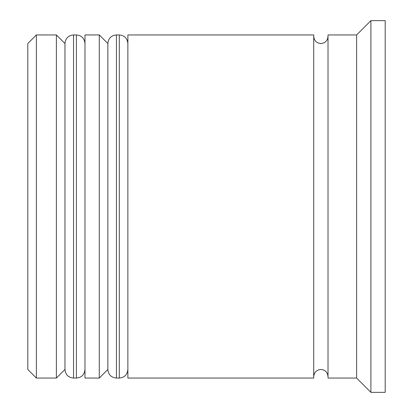 <?xml version="1.0" encoding="UTF-8"?>
<svg xmlns="http://www.w3.org/2000/svg" width="413" height="413" viewBox="0 0 413 413"><rect width="100%" height="100%" fill="white"/><g stroke="black" fill="none" stroke-linecap="round" stroke-linejoin="round"><path stroke-width="0.62" d="M73.545 378.055L76.405 378.055L76.405 34.945L73.545 34.945L73.545 378.055C68.382 377.596 65.522 374.736 64.97 369.475L64.97 43.525L64.97 369.475L56.39 378.055L56.39 34.945L36.375 34.945L36.375 378.055L56.39 378.055M116.435 378.055L119.295 378.055L119.295 34.945L116.435 34.945L116.435 378.055C111.273 377.596 108.412 374.736 107.855 369.475L107.855 43.525L107.855 369.475L99.28 378.055L99.28 34.945L84.985 34.945L84.985 378.055L99.28 378.055M36.375 378.055L27.8 369.475L27.8 43.525L36.375 34.945M356.61 378.055L328.015 378.055L328.015 34.945L356.61 34.945L356.61 378.055L370.905 392.35L385.2 392.35L385.2 20.65L370.905 20.65L370.905 392.35M127.87 206.5L127.87 378.055L313.72 378.055L313.72 34.945L127.87 34.945L127.87 206.5M76.405 378.055C81.567 377.596 84.428 374.736 84.985 369.475M76.405 34.945C81.567 35.404 84.428 38.264 84.985 43.525M73.545 34.945C68.382 35.404 65.522 38.264 64.97 43.525L56.39 34.945M119.295 378.055C124.458 377.596 127.312 374.736 127.87 369.475M119.295 34.945C124.458 35.404 127.312 38.264 127.87 43.525M116.435 34.945C111.273 35.404 108.412 38.264 107.855 43.525L99.28 34.945M313.72 376.625C314.185 372.242 316.57 369.862 320.87 369.475C325.17 369.862 327.555 372.242 328.015 376.625M313.72 36.375C314.185 40.758 316.57 43.138 320.87 43.525C325.17 43.138 327.555 40.758 328.015 36.375M356.61 34.945L370.905 20.65"/></g></svg>

